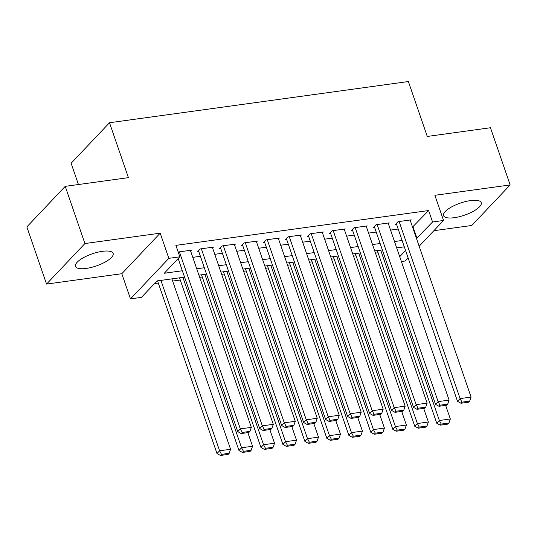 <?xml version="1.0" encoding="UTF-8"?>
<svg xmlns="http://www.w3.org/2000/svg" width="537" height="537" viewBox="0 0 537 537"><rect width="100%" height="100%" fill="white"/><g stroke="black" fill="none" stroke-linecap="round" stroke-linejoin="round"><path stroke-width="0.81" d="M86.209 268.419A19.923 6.39 161 0 0 105.312 261.982A19.923 6.39 161 0 0 113.139 253.39A19.923 6.39 161 0 0 102.392 251.329A19.923 6.39 161 0 0 83.289 257.767A19.923 6.39 161 0 0 75.462 266.365A19.923 6.39 161 0 0 86.209 268.419M454.302 217.686A19.923 6.39 161 0 0 473.406 211.249A19.923 6.39 161 0 0 481.233 202.65A19.923 6.39 161 0 0 470.486 200.596A19.923 6.39 161 0 0 451.382 207.034A19.923 6.39 161 0 0 443.555 215.626A19.923 6.39 161 0 0 454.302 217.686M184.553 277.132L157.019 280.925L141.459 297.357L130.478 298.874L168.853 258.337L179.841 256.82L164.282 273.252L182.358 270.762M121.812 273.709L160.187 233.172L84.92 243.543L65.232 186.352L26.85 226.889L46.544 284.08L121.812 273.709L130.478 298.874M78.442 184.533L71.126 163.275L109.501 122.738L408.375 81.543L427.277 136.452L490.456 127.739L510.15 184.936L434.883 195.307L443.549 220.472L419.149 246.241M433.869 230.695L471.768 225.473L510.15 184.936M408.113 257.901L405.167 261.009L401.394 261.532M154.508 283.576L158.301 283.053M172.666 281.073L180.278 280.025M199.677 277.354L202.254 276.998M221.647 274.326L224.231 273.971M243.623 271.292L246.208 270.937M265.6 268.265L268.178 267.909M287.577 265.238L290.155 264.882M309.554 262.21L312.131 261.855M331.53 259.176L334.108 258.821M353.5 256.149L356.085 255.793M375.477 253.122L378.061 252.766M84.92 243.543L46.544 284.08M190.615 251.034L191.454 250.148L178.197 252.041M212.592 248.007L213.431 247.114L200.247 248.933L197.656 251.672L198.75 251.524M234.562 244.979L235.407 244.087L222.224 245.906L219.626 248.644L220.727 248.49M256.538 241.952L257.384 241.059L244.201 242.878L241.603 245.617L242.704 245.463M278.515 238.918L279.361 238.032L266.171 239.844L263.58 242.583L264.681 242.435M300.492 235.891L301.338 234.998L288.147 236.817L285.556 239.556L286.657 239.408M322.469 232.863L323.308 231.971L310.124 233.79L307.533 236.528L308.627 236.374M344.445 229.836L345.284 228.943L332.101 230.762L329.51 233.501L330.604 233.347M366.415 226.802L367.261 225.916L354.078 227.728L351.48 230.467L352.581 230.319M388.392 223.775L389.238 222.882L376.054 224.701L373.457 227.44L374.558 227.292M412.544 227.057L428.62 210.551L175.901 245.382L179.841 256.82M177.331 259.478L178.418 259.324M192.783 257.344L200.395 256.297M214.76 254.316L222.372 253.269M236.736 251.289L244.348 250.235M258.713 248.255L266.325 247.208M280.69 245.228L288.302 244.181M302.66 242.2L310.272 241.153M324.637 239.173L332.249 238.119M346.613 236.139L354.225 235.092M368.59 233.112L376.202 232.065M390.567 230.084L398.179 229.037M410.369 220.747L411.214 219.855L398.024 221.674L395.433 224.412L396.534 224.258M160.187 233.172L168.853 258.337M428.62 210.551L432.56 221.989L443.549 220.472M65.232 186.352L128.41 177.646L109.501 122.738M404.307 246.839L396.695 247.886M382.331 249.866L374.719 250.92M360.354 252.9L352.742 253.947M338.384 255.927L330.772 256.975M316.407 258.955L308.795 260.002M294.43 261.982L286.818 263.036M272.454 265.016L264.842 266.063M250.477 268.044L242.865 269.091M228.5 271.071L220.888 272.118M206.53 274.098L198.918 275.152M399.723 256.673L405.569 250.497M416.477 238.495L432.56 221.989M196.723 268.782L204.335 267.735M218.7 265.755L226.312 264.707M240.677 262.727L248.289 261.673M262.653 259.693L270.265 258.646M284.623 256.666L292.235 255.619M306.6 253.639L314.212 252.591M328.577 250.611L336.189 249.557M350.554 247.577L358.166 246.53M372.53 244.55L380.142 243.503M394.507 241.522L402.119 240.475M413.06 226.983L417.001 238.421M410.114 220.009L471.083 397.078L460.095 398.588L457.504 401.327L460.954 403.253L468.647 402.193L469.68 401.099L461.988 402.159L460.954 403.253M396.279 223.52L457.504 401.327M399.125 221.519L460.095 398.588L461.988 402.159M469.68 401.099L471.083 397.078M377.296 250.564L436.756 423.243L439.353 420.505L380.673 250.094M445.65 405.361L450.342 418.988L448.939 423.008L441.246 424.069L440.206 425.163L447.898 424.102L448.939 423.008M441.246 424.069L439.353 420.505L450.342 418.988M440.206 425.163L436.756 423.243M388.137 223.036L449.107 400.105L438.118 401.616L435.527 404.354L438.977 406.281L446.67 405.22L447.704 404.126L440.018 405.187L438.977 406.281M374.302 226.547L435.527 404.354M377.149 224.547L438.118 401.616L440.018 405.187M447.704 404.126L449.107 400.105M366.16 226.064L427.13 403.133L416.141 404.65L413.55 407.388L417.001 409.315L424.693 408.254L425.734 407.153L418.041 408.214L417.001 409.315M352.326 229.581L413.55 407.388M355.172 227.581L416.141 404.65L418.041 408.214M425.734 407.153L427.13 403.133M344.19 229.091L405.16 406.16L394.171 407.677L391.574 410.416L395.024 412.342L402.716 411.282L403.757 410.187L396.064 411.248L395.024 412.342M330.349 232.608L391.574 410.416M333.202 230.608L394.171 407.677L396.064 411.248M403.757 410.187L405.16 406.16M322.213 232.125L383.183 409.194L372.195 410.704L369.597 413.443L373.047 415.369L380.74 414.309L381.78 413.215L374.088 414.275L373.047 415.369M308.379 235.636L369.597 413.443M311.225 233.635L372.195 410.704L374.088 414.275M381.78 413.215L383.183 409.194M355.326 253.592L414.779 426.271L417.377 423.532L358.703 253.128M423.673 408.395L428.365 422.015L426.962 426.036L419.269 427.096L418.229 428.197L425.922 427.137L426.962 426.036M419.269 427.096L417.377 423.532L428.365 422.015M418.229 428.197L414.779 426.271M333.349 256.619L392.809 429.298L395.4 426.559L336.726 256.156M401.696 411.423L406.388 425.042L404.985 429.07L397.293 430.13L396.259 431.224L403.945 430.164L404.985 429.07M397.293 430.13L395.4 426.559L406.388 425.042M396.259 431.224L392.809 429.298M311.373 259.646L370.832 432.325L373.423 429.587L314.749 259.183M379.719 414.45L384.411 428.076L383.009 432.097L375.316 433.158L374.282 434.252L381.975 433.191L383.009 432.097M375.316 433.158L373.423 429.587L384.411 428.076M374.282 434.252L370.832 432.325M289.396 262.68L348.855 435.359L351.446 432.621L292.772 262.21M357.743 417.477L362.435 431.104L361.032 435.124L353.339 436.185L352.306 437.279L359.998 436.219L361.032 435.124M353.339 436.185L351.446 432.621L362.435 431.104M352.306 437.279L348.855 435.359M300.237 235.152L361.206 412.221L350.218 413.732L347.627 416.47L351.077 418.397L358.763 417.336L359.803 416.242L352.111 417.303L351.077 418.397M286.402 238.663L347.627 416.47M289.248 236.663L350.218 413.732L352.111 417.303M359.803 416.242L361.206 412.221M267.419 265.708L326.879 438.387L329.47 435.648L270.796 265.244M335.766 420.511L340.458 434.131L339.055 438.152L331.369 439.212L330.329 440.313L338.021 439.253L339.055 438.152M331.369 439.212L329.47 435.648L340.458 434.131M330.329 440.313L326.879 438.387M278.26 238.18L339.23 415.249L328.241 416.766L325.65 419.504L329.1 421.431L336.793 420.37L337.827 419.269L330.134 420.33L329.1 421.431M264.426 241.697L325.65 419.504M267.272 239.697L328.241 416.766L330.134 420.33M337.827 419.269L339.23 415.249M245.443 268.735L304.902 441.414L307.5 438.675L248.819 268.272M313.796 423.539L318.488 437.158L317.085 441.186L309.393 442.246L308.352 443.34L316.045 442.28L317.085 441.186M309.393 442.246L307.5 438.675L318.488 437.158M308.352 443.34L304.902 441.414M256.283 241.207L317.253 418.276L306.265 419.793L303.673 422.532L307.124 424.458L314.816 423.398L315.85 422.304L308.164 423.364L307.124 424.458M242.449 244.724L303.673 422.532M245.295 242.724L306.265 419.793L308.164 423.364M315.85 422.304L317.253 418.276M223.473 271.762L282.925 444.441L285.523 441.703L226.849 271.299M291.819 426.566L296.511 440.192L295.108 444.213L287.416 445.274L286.375 446.368L294.068 445.307L295.108 444.213M287.416 445.274L285.523 441.703L296.511 440.192M286.375 446.368L282.925 444.441M234.307 244.241L295.276 421.31L284.288 422.82L281.697 425.559L285.147 427.486L292.84 426.425L293.88 425.331L286.187 426.391L285.147 427.486M220.472 247.752L281.697 425.559M223.318 245.751L284.288 422.82L286.187 426.391M293.88 425.331L295.276 421.31M201.496 274.796L260.955 447.475L263.546 444.737L204.872 274.326M269.843 429.593L274.535 443.22L273.132 447.24L265.439 448.301L264.405 449.395L272.091 448.335L273.132 447.24M265.439 448.301L263.546 444.737L274.535 443.22M264.405 449.395L260.955 447.475M212.337 247.268L273.306 424.337L262.318 425.848L259.72 428.586L263.17 430.513L270.863 429.452L271.903 428.358L264.211 429.419L263.17 430.513M198.495 250.779L259.72 428.586M201.348 248.779L262.318 425.848L264.211 429.419M271.903 428.358L273.306 424.337M179.519 277.824L238.978 450.503L241.569 447.764L182.895 277.361M247.866 432.627L252.558 446.247L251.155 450.268L243.462 451.328L242.429 452.429L250.121 451.369L251.155 450.268M243.462 451.328L241.569 447.764L252.558 446.247M242.429 452.429L238.978 450.503M190.36 250.296L251.329 427.365L240.341 428.882L237.743 431.62L241.194 433.547L248.886 432.486L249.927 431.386L242.234 432.446L241.194 433.547M178.17 258.586L237.743 431.62M179.371 251.813L240.341 428.882L242.234 432.446M249.927 431.386L251.329 427.365M157.542 280.851L217.002 453.53L219.593 450.791L160.919 280.388M171.907 278.871L230.581 449.274L229.178 453.302L221.486 454.362L220.452 455.457L228.144 454.396L229.178 453.302M221.486 454.362L219.593 450.791L230.581 449.274M220.452 455.457L217.002 453.53"/></g></svg>
